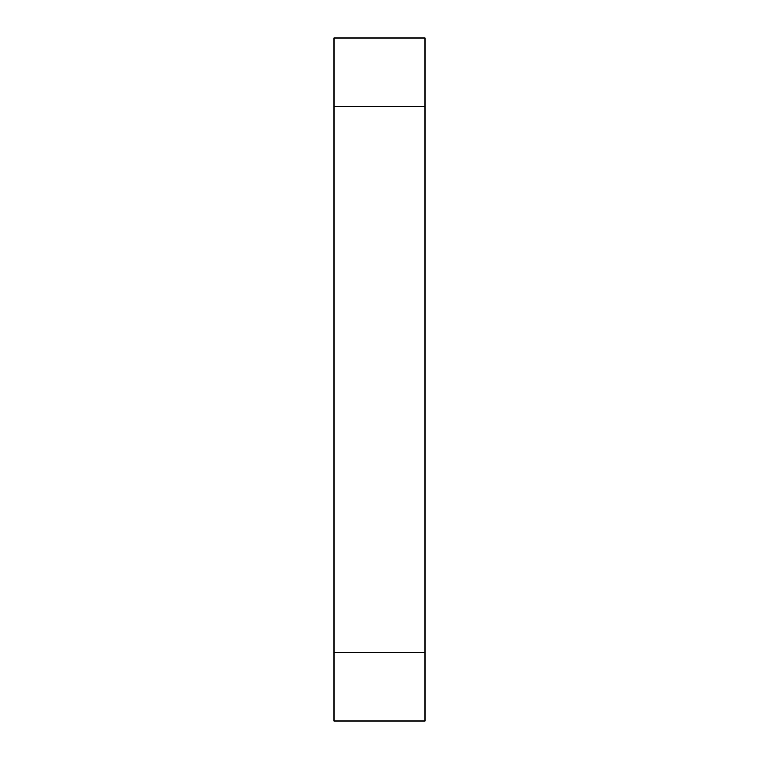 <?xml version="1.0" encoding="UTF-8"?>
<svg xmlns="http://www.w3.org/2000/svg" width="759" height="759" viewBox="0 0 759 759"><rect width="100%" height="100%" fill="white"/><g stroke="black" fill="none" stroke-linecap="round" stroke-linejoin="round"><path stroke-width="1.14" d="M333.96 37.95L425.04 37.95L333.96 37.95L333.96 106.26L425.04 106.26L425.04 37.95M425.04 652.74L333.96 652.74L333.96 721.05L425.04 721.05L425.04 106.26M333.96 652.74L333.96 106.26"/></g></svg>
